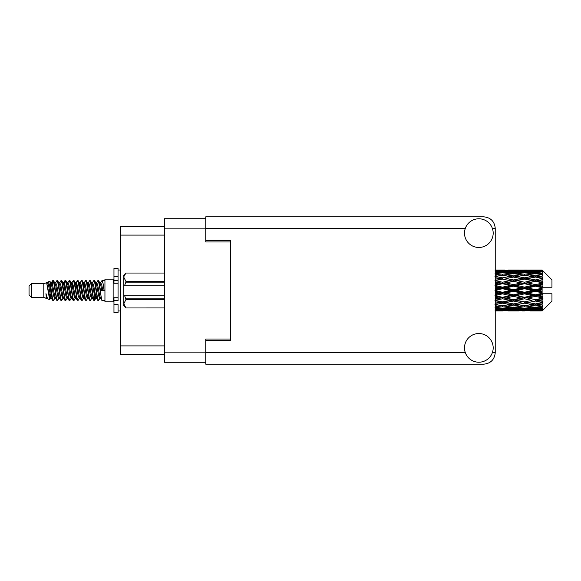 <?xml version="1.0" encoding="UTF-8"?>
<svg xmlns="http://www.w3.org/2000/svg" width="581" height="581" viewBox="0 0 581 581"><rect width="100%" height="100%" fill="white"/><g stroke="black" fill="none" stroke-linecap="round" stroke-linejoin="round"><path stroke-width="0.87" d="M205.754 218.703L164.445 218.703L164.445 362.297L205.754 362.297M230.345 339.021L205.754 339.021L205.754 340.742L230.345 340.742L230.345 240.258L205.754 240.258L205.754 241.979L230.345 241.979M164.445 226.568L120.354 226.568L120.354 354.432L164.445 354.432M31.512 297.385L31.512 283.615L29.05 286.077L29.05 294.923L31.512 297.385L43.8 297.385L46.364 298.445L46.829 297.959L46.458 298.278L47.482 298.278M31.512 283.615L43.8 283.615L43.8 297.385M104.943 290.5L104.943 301.808L113.142 301.808L113.142 279.192L104.943 279.192L104.943 290.5M43.8 283.615L46.654 282.744L49.668 299.811L47.504 298.619L45.964 293.601L46.364 298.445M50.075 293.645L49.538 296.049M49.668 299.811L51.578 296.012M47.954 281.894L49.915 281.349L51.324 290.5L51.324 294.327L49.341 284.16L47.954 281.894L47.105 283.041L47.482 282.722L48.506 284.995L50.554 296.005L51.208 297.959L51.912 298.017M92.183 283.041L93.839 280.5L94.863 283.426L97.644 300.246L98.734 300.246L100.244 297.69M93.839 280.5L94.638 280.754L95.371 283.426L97.426 297.574L98.45 300.5M96.141 283.31L97.935 280.5L98.959 283.426L101.748 300.246L104.943 300.5M100.382 283.041L102.031 280.5L103.055 283.426L104.086 290.5L100.498 290.5L98.734 280.754L100.753 284.995L101.777 290.5M51.324 294.327L52.856 300.5L53.663 300.246L55.166 297.69M51.324 290.5L52.348 297.574L53.372 300.5M51.578 284.988L52.856 280.5L53.88 283.426L56.669 300.246L57.759 300.246L59.124 297.959M52.856 280.5L53.663 280.754L54.396 283.426L56.444 297.574L57.468 300.5M54.65 282.722L55.674 282.722L56.96 280.5L57.984 283.426L60.765 300.246L61.855 300.246L63.358 297.69M62.145 297.189L62.552 294.603M56.96 280.5L57.759 280.754L58.492 283.426L60.54 297.574L61.564 300.5M62.508 298.017L62.85 296.012M58.746 282.722L59.77 282.722L61.056 280.5L62.08 283.426L64.861 300.246L65.951 300.246L67.316 297.959M61.056 280.5L61.855 280.754L62.588 283.426L64.644 297.574L65.668 300.5M63.866 284.988L65.152 280.5L66.176 283.426L68.965 300.246L70.054 300.246L71.412 297.959M70.337 297.189L70.744 294.603M65.152 280.5L65.951 280.754L66.692 283.426L68.74 297.574L69.764 300.5M70.708 298.017L71.042 296.012M67.599 283.041L69.248 280.5L70.272 283.426L73.061 300.246L74.15 300.246L75.653 297.69M74.441 297.189L74.847 294.603M69.248 280.5L70.054 280.754L70.788 283.426L72.836 297.574L73.86 300.5M74.804 298.017L75.145 296.012M71.557 283.31L73.351 280.5L74.375 283.426L77.157 300.246L78.246 300.246L79.612 297.959M73.351 280.5L74.15 280.754L74.884 283.426L76.932 297.574L77.956 300.5M75.138 282.722L76.169 282.722L77.447 280.5L78.471 283.426L81.253 300.246L82.342 300.246L83.846 297.69M82.633 297.189L83.039 294.603M77.447 280.5L78.246 280.754L78.98 283.426L81.035 297.574L82.059 300.5M82.996 298.017L83.337 296.012M79.887 283.041L81.543 280.5L82.567 283.426L85.356 300.246L86.446 300.246L87.949 297.69M86.729 297.189L87.135 294.603M81.543 280.5L82.342 280.754L83.083 283.426L85.131 297.574L86.155 300.5M87.099 298.017L87.441 296.012M83.846 283.31L85.639 280.5L86.663 283.426L89.452 300.246L90.542 300.246L91.907 297.959M85.639 280.5L86.446 280.754L87.179 283.426L89.227 297.574L90.251 300.5M87.949 283.31L89.743 280.5L90.767 283.426L93.548 300.246L94.638 300.246L95.633 296.012M94.093 300.297L95.335 294.603M89.743 280.5L90.542 280.754L91.275 283.426L93.323 297.574L94.347 300.5M51.876 286.397L53.118 280.703M64.164 286.397L64.578 283.811M72.066 284.988L72.407 282.983M72.364 286.397L72.77 283.811M76.162 284.988L76.503 282.983M76.46 286.397L76.866 283.811M84.361 284.988L84.703 282.983M84.659 286.397L85.066 283.811M88.457 284.988L88.799 282.983M88.755 286.397L89.162 283.811M96.657 284.988L96.991 282.983M96.954 286.397L97.361 283.811M97.935 280.5L98.734 280.754M538.899 290.5L542.117 289.745L542.117 291.255L538.899 290.5L535.471 290.5L495.237 299.244M516.945 290.5L524.49 288.728L532.051 290.5L524.49 292.272L516.945 290.5L513.517 290.5L495.237 294.582M494.983 290.5L502.521 288.728L510.082 290.5L502.521 292.272L494.983 290.5M542.117 270.02L538.899 270.049L542.117 270.02L542.937 270.833M542.117 270.332L535.471 270.782L527.926 270.376L542.117 270.332L542.937 271.044L542.117 270.114M542.117 270.797L542.117 271.262L538.899 271.015L542.117 270.797L542.937 271.342L542.117 270.412M542.117 271.872L535.471 272.779L527.926 271.959L535.471 271.276L542.117 271.872L542.937 272.38L542.117 271.262M542.117 272.809L542.117 273.615L538.899 273.201L542.937 273.055L542.117 272.053M542.117 274.573L535.471 275.895L527.926 274.711L535.471 273.644L542.937 274.849L542.117 273.615M542.117 275.931L542.117 277.035L538.899 276.476L542.937 275.859L542.117 274.849M542.117 278.284L535.471 279.933L527.926 278.459L535.471 277.072L542.937 278.306L542.117 277.035M542.117 279.977L542.117 281.298L538.899 280.63L542.937 279.592L542.117 278.633M542.117 282.758L542.117 283.158L535.471 284.632L527.926 282.954L535.471 281.342L542.117 282.758L542.937 282.526L542.117 281.298M542.117 284.675L542.117 286.135L538.899 285.402L542.117 284.675L542.937 284L542.117 283.158M542.117 287.718L542.117 288.147L535.471 289.694L527.926 287.929L535.471 286.186L542.117 287.718L542.117 287.225L542.915 287.225L542.117 286.135M542.915 287.225L551.95 287.225L551.95 279.846L542.567 270.463M542.117 289.745L542.117 288.147M542.117 292.853L542.117 293.282L535.471 294.814L527.926 293.071L535.471 291.306L542.117 292.853L542.117 291.255M542.567 310.537L551.95 301.154L551.95 293.775L542.117 293.775L542.117 293.282M542.117 294.865L542.117 296.325L538.899 295.598L542.117 294.865L542.915 293.775M542.117 297.842L542.117 298.242L535.471 299.658L527.926 298.046L535.471 296.368L542.117 297.842L542.937 297L542.117 296.325M542.117 299.702L542.117 301.023L538.899 300.37L542.117 299.702L542.937 298.474L542.117 298.242M542.117 302.367L535.471 303.928L527.926 302.541L535.471 301.067L542.117 302.367L542.937 301.408L542.117 301.023M542.117 303.965L542.117 305.069L538.899 304.524L542.117 303.965L542.937 302.694L542.117 302.716M542.117 306.151L535.471 307.356L527.926 306.289L535.471 305.105L542.117 306.151L542.937 305.141L542.117 305.069M542.117 307.385L542.117 308.191L538.899 307.799L542.117 307.385L542.937 306.151L542.117 306.427M542.117 308.947L535.471 309.724L527.926 309.041L535.471 308.22L542.117 308.947L542.937 307.945L542.117 308.191M542.117 309.738L542.117 310.203L538.899 309.985L542.117 309.738L542.937 308.62L542.117 309.128M529.988 310.973L535.471 310.988L527.926 310.624L535.471 310.218L542.117 310.588L542.937 309.658L542.117 310.203M542.117 310.588L535.471 310.886M542.117 310.886L538.899 310.951L542.117 310.886L542.937 309.956L542.117 310.668M542.937 310.167L542.117 310.98L542.937 310.167M495.237 310.988L497.045 310.973M508.019 310.973L519 310.973M502.521 310.988L495.237 310.951M494.983 310.951L500.466 310.988M495.237 310.436L499.101 310.624L495.237 310.777M500.292 310.334L499.101 310.624M502.521 310.762L502.521 309.818M510.663 310.806L510.082 310.951M513.517 310.988L505.957 310.624L513.517 310.218L521.055 310.624L513.517 310.886M535.471 310.988L540.962 310.973M524.49 310.988L522.428 310.988M502.521 310.457L494.983 309.985L502.521 309.368L510.082 309.985L502.521 310.457M495.237 308.634L499.101 309.041L495.237 309.404M501.316 308.547L499.101 309.041M502.521 309.368L502.521 308.3M511.817 309.579L510.082 309.985M504.758 310.334L505.957 310.624M513.517 310.218L513.517 309.208M522.254 310.334L521.055 310.624M516.364 310.806L516.945 310.951M524.49 310.762L524.49 309.818M532.632 310.806L532.051 310.951M524.49 310.457L516.945 309.985L524.49 309.368L532.051 309.985L524.49 310.457M513.517 309.724L505.957 309.041L513.517 308.22L521.055 309.041L513.517 309.724M502.521 308.685L494.983 307.799L502.521 306.79L510.082 307.799L502.521 308.685M495.237 305.693L499.101 306.289L495.237 306.848M502.521 306.79L502.521 305.657L499.101 306.289M512.754 307.255L510.082 307.799M503.734 308.547L505.957 309.041M513.517 308.22L513.517 307.109M523.278 308.547L521.055 309.041M515.216 309.579L516.945 309.985M524.49 309.368L524.49 308.3M533.779 309.579L532.051 309.985M526.735 310.334L527.926 310.624M535.471 310.218L535.471 309.208M538.318 310.806L538.899 310.951M524.49 308.685L516.945 307.799L524.49 306.79L532.051 307.799L524.49 308.685M513.517 307.356L505.957 306.289L513.517 305.105L521.055 306.289L513.517 307.356M502.521 305.766L494.983 304.524L502.521 303.188L510.082 304.524L502.521 305.766M495.237 301.8L499.101 302.541L495.237 303.267M502.521 303.188L502.521 302.062L495.237 303.347M502.521 301.888L494.983 300.37L502.521 298.787L510.082 300.37L499.101 302.541M513.517 305.105L513.517 303.965L510.082 304.524L513.517 303.965L516.945 304.524L524.49 303.188L532.051 304.524L524.49 305.766L502.521 302.062L505.957 302.541L513.517 301.067L521.055 302.541L513.517 303.928L505.957 302.541M502.521 305.657L505.957 306.289M524.49 306.79L524.49 305.657L521.055 306.289M514.272 307.255L516.945 307.799M534.716 307.255L532.051 307.799M525.703 308.547L527.926 309.041M535.471 308.22L535.471 307.109M537.171 309.579L538.899 309.985M495.237 297.189L499.101 298.046L495.237 298.881M502.521 298.787L502.521 297.741L499.101 298.046M513.517 301.067L513.517 299.978L502.521 302.062L495.237 300.697M513.517 299.658L505.957 298.046L513.517 296.368L521.055 298.046L510.082 300.37M513.517 303.928L521.055 302.541M524.49 303.188L524.49 302.062L527.926 302.541M535.471 305.105L535.471 303.965L532.733 304.408L535.471 303.965L538.899 304.524L513.517 299.978L516.945 300.37L524.49 298.787L532.051 300.37L524.49 301.888L516.945 300.37M524.49 305.657L527.926 306.289M536.234 307.255L538.899 307.799M502.521 297.29L494.983 295.598L502.521 293.863L510.082 295.598L502.521 297.29L502.521 297.741L505.957 298.046M495.237 292.163L499.101 293.071L495.237 293.964M502.521 293.863L502.521 292.962L499.101 293.071M513.517 296.368L513.517 295.395L510.082 295.598M524.49 298.787L524.49 297.741L513.517 299.978L495.237 296.194M524.49 297.29L516.945 295.598L524.49 293.863L532.051 295.598L524.49 297.29L524.49 297.741L521.055 298.046M524.49 301.888L532.051 300.37M535.471 301.067L535.471 299.978L538.899 300.37M535.471 303.928L542.937 302.694M513.517 294.814L505.957 293.071L513.517 291.306L521.055 293.071L513.517 294.814L513.517 295.395L516.945 295.598M495.237 287.036L499.101 287.929L495.237 288.837M502.521 288.728L502.521 288.038L495.237 289.672M502.521 287.137L494.983 285.402L502.521 283.71L510.082 285.402L502.521 287.137L502.521 288.038L499.101 287.929M502.521 292.272L502.521 292.962L505.957 293.071M513.517 291.306L513.517 290.5L510.082 290.5M524.49 293.863L524.49 292.962L521.055 293.071M535.471 296.368L535.471 295.395L524.49 297.741L527.926 298.046M535.471 294.814L535.471 295.395L532.051 295.598M535.471 299.658L495.237 291.328M542.937 298.474L535.471 299.978L542.937 301.408M513.517 289.694L505.957 287.929L513.517 286.186L521.055 287.929L513.517 289.694L513.517 290.5L502.521 288.038L505.957 287.929M495.237 282.119L499.101 282.954L495.237 283.811M502.521 283.71L502.521 283.259L495.237 284.806M502.521 282.213L494.983 280.63L502.521 279.112L510.082 280.63L502.521 282.213L502.521 283.259L499.101 282.954M513.517 286.186L513.517 285.605L502.521 288.038L495.237 286.418M513.517 284.632L505.957 282.954L513.517 281.342L521.055 282.954L513.517 284.632L513.517 285.605L510.082 285.402M524.49 288.728L524.49 288.038L513.517 290.5L524.49 292.962L527.926 293.071M524.49 287.137L516.945 285.402L524.49 283.71L532.051 285.402L524.49 287.137L524.49 288.038L521.055 287.929M524.49 292.272L524.49 292.962L535.471 295.395L538.899 295.598M535.471 291.306L535.471 290.5L532.051 290.5M542.807 293.775L535.471 295.395L542.937 297M495.237 277.733L499.101 278.459L495.237 279.2M502.521 279.112L495.237 280.303M502.521 277.812L494.983 276.476L502.521 275.234L510.082 276.476L502.521 277.812L502.521 278.938L499.101 278.459M513.517 281.342L502.521 283.259L505.957 282.954M513.517 279.933L505.957 278.459L513.517 277.072L521.055 278.459L513.517 279.933L513.517 281.022L510.082 280.63M524.49 283.71L524.49 283.259L513.517 285.605L516.945 285.402M524.49 282.213L516.945 280.63L524.49 279.112L532.051 280.63L524.49 282.213L524.49 283.259L521.055 282.954M535.471 286.186L535.471 285.605L524.49 288.038L527.926 287.929M535.471 284.632L535.471 285.605L532.051 285.402M535.471 289.694L535.471 290.5L495.237 281.756M542.117 289.004L535.471 290.5L542.117 291.996M495.237 274.152L499.101 274.711L495.237 275.307M502.521 274.21L494.983 273.201L502.521 272.315L510.082 273.201L502.521 274.21L502.521 275.343L499.101 274.711M513.517 277.072L505.957 278.459M524.49 279.112L510.082 276.476L513.517 277.035L524.49 275.234L532.051 276.476L524.49 277.812L516.945 276.476L513.517 277.035L513.517 275.895L505.957 274.711L513.517 273.644L521.055 274.711L513.517 275.895M524.49 277.812L524.49 278.938L513.517 281.022L516.945 280.63M535.471 277.072L524.49 278.938L521.055 278.459M535.471 281.342L524.49 283.259L527.926 282.954M535.471 279.933L535.471 281.022L532.051 280.63M542.937 284L535.471 285.605L538.899 285.402M495.237 271.596L499.101 271.959L495.237 272.366M501.316 272.453L499.101 271.959M512.754 273.745L510.082 273.201M502.521 275.343L505.957 274.711M524.49 274.21L516.945 273.201L524.49 272.315L532.051 273.201L524.49 274.21L524.49 275.343L521.055 274.711M542.937 278.306L532.051 276.476L535.471 277.035L538.217 276.592L535.471 277.035L535.471 275.895M542.937 279.592L535.471 281.022L524.49 278.938L527.926 278.459M542.937 282.526L535.471 281.022L538.899 280.63M513.517 272.779L505.957 271.959L513.517 271.276L521.055 271.959L513.517 272.779L513.517 273.891M502.521 271.632L494.983 271.015L502.521 270.543L510.082 271.015L502.521 271.632L502.521 272.7M495.237 270.223L499.101 270.376L495.237 270.564M500.292 270.666L499.101 270.376M511.817 271.421L510.082 271.015M503.734 272.453L505.957 271.959M523.278 272.453L521.055 271.959M514.272 273.745L516.945 273.201M534.716 273.745L532.051 273.201M524.49 275.343L527.926 274.711M524.49 271.632L516.945 271.015L524.49 270.543L532.051 271.015L524.49 271.632L524.49 272.7M513.517 270.782L505.957 270.376L521.055 270.376L513.517 270.782L513.517 271.792M502.521 270.012L494.983 270.049M495.237 270.049L504.584 270.012M497.045 270.027L495.237 270.012M502.521 270.238L502.521 271.182M510.663 270.194L510.082 270.049M504.758 270.666L505.957 270.376M522.254 270.666L521.055 270.376M515.216 271.421L516.945 271.015M533.779 271.421L532.051 271.015M525.703 272.453L527.926 271.959M535.471 272.779L535.471 273.891M536.234 273.745L538.899 273.201M524.49 270.238L516.945 270.049L532.051 270.049L524.49 270.238L524.49 271.182M524.49 270.012L526.553 270.012M519 270.027L508.019 270.027M516.364 270.194L516.945 270.049M532.632 270.194L532.051 270.049M526.735 270.666L527.926 270.376M535.471 270.782L535.471 271.792M537.171 271.421L538.899 271.015M540.962 270.027L529.988 270.027M538.318 270.194L538.899 270.049M45.964 297.741L46.458 298.278M50.351 282.824L50.925 283.041L51.578 284.995L53.626 296.005L54.65 298.278L55.021 297.959M57.759 280.754L59.77 284.995L61.826 296.005L62.85 298.278L63.22 297.959M64.898 290.5L65.406 287.522M65.951 280.754L67.97 284.995L70.018 296.005L71.042 298.278L72.066 298.278M74.15 280.754L76.169 284.995L78.217 296.005L79.241 298.278L80.265 298.278M81.289 290.5L81.798 287.522M82.342 280.754L84.361 284.995L86.409 296.005L87.433 298.278L87.811 297.959M90.542 280.754L92.561 284.995L94.609 296.005L95.633 298.278L96.657 296.012M45.964 293.601L47.504 298.619M51.063 283.31L51.578 282.722L52.602 284.995L54.65 296.005L56.669 300.246M59.77 282.722L60.802 284.995L62.85 296.005L64.861 300.246M66.946 282.722L67.97 282.722L68.994 284.995L71.042 296.005L73.061 300.246M76.169 282.722L77.193 284.995L79.241 296.005L81.253 300.246M81.798 293.478L82.313 290.5M83.991 283.041L84.361 282.722L85.385 284.995L87.433 296.005L89.452 300.246M91.529 282.722L92.561 282.722L93.585 284.995L95.633 296.005L97.644 300.246M99.729 282.722L100.753 282.722L101.777 284.995L102.801 290.5M46.654 282.744L49.53 296.005L50.554 298.278L50.925 297.959M53.663 280.754L55.674 284.995L57.722 296.005L58.746 298.278L59.77 298.278M61.855 280.754L63.874 284.995L65.922 296.005L66.946 298.278L67.97 298.278M70.054 280.754L72.066 284.995L74.114 296.005L75.138 298.278L75.515 297.959M77.193 290.5L77.701 287.522M78.246 280.754L80.265 284.995L82.313 296.005L83.337 298.278L83.708 297.959M86.446 280.754L88.457 284.995L90.505 296.005L91.529 298.278L92.561 298.278M96.286 283.041L96.657 282.722L95.633 282.722L96.657 284.995L98.705 296.005L99.729 298.278L100.099 297.959M55.674 282.722L56.698 284.995L58.746 296.005L60.765 300.246M62.85 284.988L63.874 282.722L64.898 284.995L66.946 296.005L68.965 300.246M71.695 283.041L72.066 282.722L73.09 284.995L75.138 296.005L77.157 300.246M79.241 282.722L80.265 282.722L81.289 284.995L83.337 296.005L85.356 300.246M87.433 282.722L88.457 282.722L89.481 284.995L91.529 296.005L93.548 300.246M94.093 293.478L94.609 290.5M96.657 282.722L97.681 284.995L99.729 296.005L101.748 300.246M542.807 287.225L495.237 277.653M118.059 297.741L113.963 297.741L113.963 300.66L118.059 300.66L118.059 276.396L113.963 276.396L113.963 268.371L118.059 268.371L118.059 280.34L113.963 280.34L113.963 283.259L118.059 283.259M113.963 300.66L113.963 312.629L118.059 312.629L118.059 304.604L113.963 304.604M113.963 276.396L113.963 280.34M164.445 299.593L125.924 299.593L124.697 295.831L164.445 295.831M125.924 298.859L164.445 298.859M124.697 295.831L123.797 295.831L123.797 285.169L124.697 285.169L123.797 285.169L123.797 277.224L125.924 281.407L164.445 281.407M164.445 282.141L125.924 282.141L124.697 285.169L164.445 285.169M125.924 282.141L125.924 281.407M125.924 299.593L123.797 303.776L123.797 295.831M123.797 303.776L125.924 307.959L164.445 307.952L125.924 307.959L123.797 305.824L123.797 303.776M123.797 277.224L123.797 275.176L125.924 273.041L164.445 273.041L125.924 273.041L123.84 276.643M478.846 362.217A14.343 14.343 0 0 0 493.182 347.874A14.343 14.343 0 0 0 478.846 333.53A14.343 14.343 0 0 0 464.502 347.874A14.343 14.343 0 0 0 478.846 362.217M478.846 247.47A14.343 14.343 0 0 0 493.182 233.126A14.343 14.343 0 0 0 478.846 218.783A14.343 14.343 0 0 0 464.502 233.126A14.343 14.343 0 0 0 478.846 247.47M205.754 240.258L205.754 216.822L483.762 216.822C490.676 217.548 494.504 221.376 495.237 228.289L495.237 352.711C494.504 359.624 490.676 363.452 483.762 364.178L205.754 364.178L205.754 340.742M164.445 228.863L205.754 228.863M164.445 352.137L205.754 352.137M205.754 340.662L230.345 340.662M205.754 240.338L230.345 240.338M164.445 235.094L120.354 235.094M164.445 345.906L120.354 345.906M118.059 283.223L113.963 283.223M118.059 297.777L113.963 297.777M205.754 352.711L465.337 352.711M492.347 352.711L495.237 352.711M495.237 228.289L492.347 228.289M465.337 228.289L205.754 228.289M113.142 299.106L113.963 299.106M511.454 310.988L515.579 310.988M533.416 310.988L537.534 310.988M511.454 270.012L515.579 270.012M533.416 270.012L537.534 270.012M102.031 280.5L104.943 280.5M113.142 281.894L113.963 281.894M49.915 281.349L50.925 283.041M94.638 300.246L96.003 297.959M50.554 282.722L51.578 282.722M54.65 298.278L55.674 298.278M62.85 298.278L63.874 298.278M83.337 282.722L84.361 282.722M87.433 298.278L88.457 298.278M95.633 298.278L96.657 298.278M51.208 283.041L52.573 280.754M94.638 280.754L96.003 283.041M46.458 282.722L47.482 282.722M50.554 298.278L51.578 298.278M62.85 282.722L63.874 282.722M71.042 282.722L72.066 282.722M75.138 298.278L76.169 298.278M83.337 298.278L84.361 298.278M99.729 298.278L100.753 298.278M51.208 297.959L52.573 300.246M63.496 283.041L64.861 280.754M118.059 310.988L120.354 310.988M118.059 270.012L120.354 270.012"/></g></svg>
